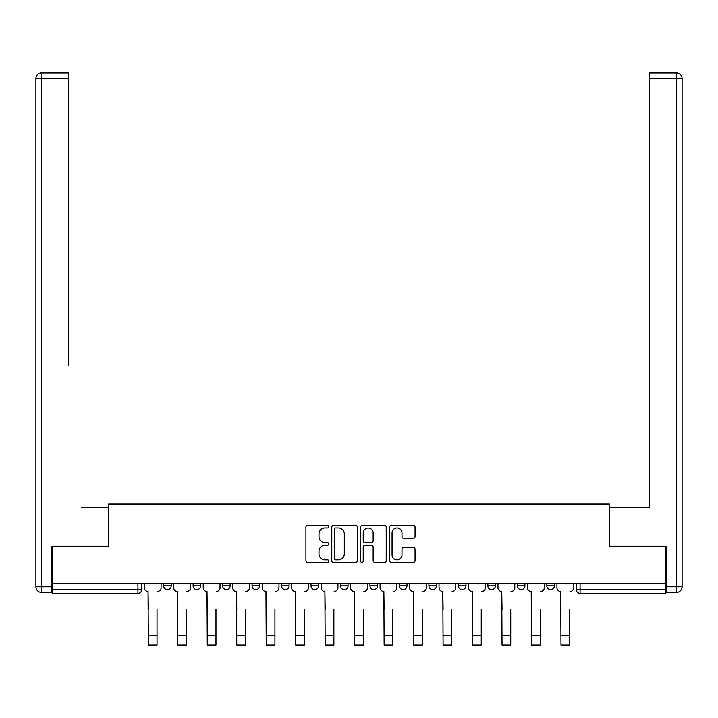 <?xml version="1.0" encoding="UTF-8"?>
<svg xmlns="http://www.w3.org/2000/svg" width="718" height="718" viewBox="0 0 718 718"><rect width="100%" height="100%" fill="white"/><g stroke="black" fill="none" stroke-linecap="round" stroke-linejoin="round"><path stroke-width="1.08" d="M328.772 526.68A1.301 1.301 0 0 0 327.471 525.388L307.762 525.388A1.858 1.858 0 0 0 305.913 527.236L305.913 560.623A1.858 1.858 0 0 0 307.762 562.481L327.471 562.481A1.301 1.301 0 0 0 328.772 561.18A1.301 1.301 0 0 0 327.471 559.878L324.922 559.878A5.932 5.932 0 0 1 318.989 553.946L318.989 551.164A5.932 5.932 0 0 1 324.922 545.231L327.471 545.231A1.301 1.301 0 0 0 328.772 543.93A1.301 1.301 0 0 0 327.471 542.637L324.922 542.637A5.932 5.932 0 0 1 318.989 536.696L318.989 533.914A5.932 5.932 0 0 1 324.922 527.981L327.471 527.981A1.301 1.301 0 0 0 328.772 526.68M487.863 583.797L487.863 585.879L495.42 585.879A3.778 3.778 0 0 1 491.642 589.658A3.778 3.778 0 0 1 487.863 585.879L487.863 583.797M399.432 583.797L399.432 585.879L406.989 585.879A3.778 3.778 0 0 1 403.211 589.658A3.778 3.778 0 0 1 399.432 585.879L399.432 583.797M340.485 583.797L340.485 585.879L348.042 585.879A3.778 3.778 0 0 1 344.263 589.658A3.778 3.778 0 0 1 340.485 585.879L340.485 583.797M311.011 583.797L311.011 585.879L318.568 585.879A3.778 3.778 0 0 1 314.789 589.658A3.778 3.778 0 0 1 311.011 585.879L311.011 583.797M252.054 583.797L252.054 585.879L259.611 585.879A3.778 3.778 0 0 1 255.832 589.658A3.778 3.778 0 0 1 252.054 585.879L252.054 583.797M413.2 538.464A1.858 1.858 0 0 0 415.058 536.606L415.058 527.236A1.858 1.858 0 0 0 413.2 525.388L391.319 525.388A1.858 1.858 0 0 0 389.461 527.236L389.461 560.623A1.858 1.858 0 0 0 391.319 562.481L413.2 562.481A1.858 1.858 0 0 0 415.058 560.623L415.058 549.315A1.858 1.858 0 0 0 413.2 547.457L403.839 547.457A1.858 1.858 0 0 0 401.981 549.315L401.981 554.924A4.963 4.963 0 0 1 397.018 559.878A4.963 4.963 0 0 1 392.055 554.924L392.055 532.944A4.963 4.963 0 0 1 397.018 527.981A4.963 4.963 0 0 1 401.981 532.944L401.981 536.606A1.858 1.858 0 0 0 403.839 538.464L413.2 538.464M52.342 583.797L52.342 546.201L108.642 546.201L108.642 504.063L609.358 504.063L609.358 546.201L665.658 546.201L665.658 583.797L52.342 583.797L52.342 589.658L141.706 589.658L141.706 583.797L141.706 589.658A3.778 3.778 0 0 1 137.928 593.436L52.342 593.436L52.342 589.658M357.376 527.236A1.858 1.858 0 0 0 355.527 525.388L333.637 525.388A1.858 1.858 0 0 0 331.779 527.236L331.779 560.623A1.858 1.858 0 0 0 333.637 562.481L355.527 562.481A1.858 1.858 0 0 0 357.376 560.623L357.376 527.236M362.473 525.388L384.363 525.388A1.858 1.858 0 0 1 386.221 527.236L386.221 560.623A1.858 1.858 0 0 1 384.363 562.481L374.993 562.481A1.858 1.858 0 0 1 373.145 560.623L373.145 547.089A1.858 1.858 0 0 0 371.287 545.231L365.076 545.231A1.858 1.858 0 0 0 363.218 547.089L363.218 561.18A1.301 1.301 0 0 1 361.917 562.481A1.301 1.301 0 0 1 360.624 561.18L360.624 527.236A1.858 1.858 0 0 1 362.473 525.388M576.294 583.797L576.294 589.658L665.658 589.658L665.658 593.436L580.072 593.436A3.778 3.778 0 0 1 576.294 589.658M665.658 583.797L665.658 589.658M554.368 583.797L554.368 585.879A3.778 3.778 0 0 1 550.589 589.658A3.778 3.778 0 0 1 546.811 585.879A3.778 3.778 0 0 0 550.589 589.658M546.811 583.797L546.811 585.879L554.368 585.879M524.894 583.797L524.894 585.879A3.778 3.778 0 0 1 521.115 589.658A3.778 3.778 0 0 1 517.337 585.879A3.778 3.778 0 0 0 521.115 589.658M517.337 583.797L517.337 585.879L524.894 585.879M495.42 583.797L495.42 585.879A3.778 3.778 0 0 1 491.642 589.658M465.946 583.797L465.946 585.879A3.778 3.778 0 0 1 462.168 589.658A3.778 3.778 0 0 1 458.389 585.879L465.946 585.879M458.389 583.797L458.389 585.879M436.472 583.797L436.472 585.879A3.778 3.778 0 0 1 432.694 589.658A3.778 3.778 0 0 1 428.906 585.879L436.472 585.879L436.472 583.797M428.906 583.797L428.906 585.879M406.989 583.797L406.989 585.879M377.515 583.797L377.515 585.879A3.778 3.778 0 0 1 373.737 589.658A3.778 3.778 0 0 1 369.958 585.879L377.515 585.879L377.515 583.797M369.958 583.797L369.958 585.879M348.042 583.797L348.042 585.879L348.042 583.797M318.568 585.879L318.568 583.797L318.568 585.879A3.778 3.778 0 0 1 314.789 589.658M289.094 583.797L289.094 585.879A3.778 3.778 0 0 1 285.306 589.658A3.778 3.778 0 0 1 281.528 585.879A3.778 3.778 0 0 0 285.306 589.658A3.778 3.778 0 0 0 289.094 585.879L289.094 583.797M281.528 583.797L281.528 585.879L289.094 585.879M259.611 583.797L259.611 585.879M230.137 583.797L230.137 585.879A3.778 3.778 0 0 1 226.358 589.658A3.778 3.778 0 0 1 222.58 585.879A3.778 3.778 0 0 0 226.358 589.658A3.778 3.778 0 0 0 230.137 585.879L222.58 585.879L222.58 583.797M193.106 583.797L193.106 585.879L200.663 585.879L200.663 583.797L200.663 585.879A3.778 3.778 0 0 1 196.885 589.658A3.778 3.778 0 0 1 193.106 585.879A3.778 3.778 0 0 0 196.885 589.658M163.632 583.797L163.632 585.879L171.189 585.879L171.189 583.797L171.189 585.879A3.778 3.778 0 0 1 167.411 589.658A3.778 3.778 0 0 1 163.632 585.879A3.778 3.778 0 0 0 167.411 589.658M335.674 527.981A1.301 1.301 0 0 0 334.382 529.283L334.382 558.586A1.301 1.301 0 0 0 335.674 559.878L338.366 559.878A5.932 5.932 0 0 0 344.299 553.946L344.299 533.914A5.932 5.932 0 0 0 338.366 527.981L335.674 527.981M373.145 533.034A4.963 4.963 0 0 0 368.181 528.071A4.963 4.963 0 0 0 363.218 533.034L363.218 540.78A1.858 1.858 0 0 0 365.076 542.637L371.287 542.637A1.858 1.858 0 0 0 373.145 540.78L373.145 533.034M144.264 587.764L144.264 583.797L144.264 587.764A3.778 3.778 0 0 0 148.043 591.551L148.321 609.501M148.043 591.551L148.321 645.114L157.018 645.114L157.018 609.501M161.074 587.764L161.074 583.797L161.074 587.764A3.778 3.778 0 0 1 157.296 591.551M173.738 587.764L173.738 583.797L173.738 587.764A3.778 3.778 0 0 0 177.517 591.551L177.804 609.501M177.517 591.551L177.804 645.114L186.492 645.114L186.492 609.501M190.557 587.764L190.557 583.797L190.557 587.764A3.778 3.778 0 0 1 186.779 591.551M203.212 587.764L203.212 583.797L203.212 587.764A3.778 3.778 0 0 0 206.99 591.551L207.278 609.501M206.99 591.551L207.278 645.114L215.965 645.114L215.965 609.501M220.031 587.764L220.031 583.797L220.031 587.764A3.778 3.778 0 0 1 216.253 591.551M51.768 586.821L51.768 592.494L41.572 592.494A5.672 5.672 0 0 1 35.9 586.821L35.9 78.558L41.572 78.558L41.572 72.886L68.587 72.886L68.587 78.558L41.572 78.558L41.572 586.821L51.768 586.821L51.768 546.201L108.454 546.201L108.454 507.464L81.628 507.464M68.587 78.558L68.587 365.758M41.572 72.886A5.672 5.672 0 0 0 35.9 78.558A5.672 5.672 0 0 1 41.572 72.886M636.372 507.464L649.413 507.464L649.413 72.886L676.428 72.886L649.413 72.886M666.232 586.821L676.428 586.821L676.428 78.558L682.1 78.558A5.672 5.672 0 0 0 676.428 72.886A5.672 5.672 0 0 1 682.1 78.558L682.1 586.821A5.672 5.672 0 0 1 676.428 592.494L666.232 592.494L666.232 546.201L609.546 546.201L609.546 507.464L649.413 507.464L649.413 365.758M676.428 592.494A5.672 5.672 0 0 0 682.1 586.821L676.428 586.821L676.428 592.494M186.492 645.114L177.804 645.114M215.965 645.114L207.278 645.114M232.686 587.764L232.686 583.797L232.686 587.764A3.778 3.778 0 0 0 236.464 591.551L236.752 609.501M236.464 591.551L236.752 645.114L245.439 645.114L245.439 609.501M249.505 587.764L249.505 583.797L249.505 587.764A3.778 3.778 0 0 1 245.727 591.551M262.169 587.764L262.169 583.797L262.169 587.764A3.778 3.778 0 0 0 265.947 591.551L266.225 609.501M265.947 591.551L266.225 645.114L274.922 645.114L274.922 609.501M278.979 587.764L278.979 583.797L278.979 587.764A3.778 3.778 0 0 1 275.2 591.551M291.643 587.764L291.643 583.797L291.643 587.764A3.778 3.778 0 0 0 295.421 591.551L295.699 609.501M295.421 591.551L295.699 645.114L304.396 645.114L304.396 609.501M308.453 587.764L308.453 583.797L308.453 587.764A3.778 3.778 0 0 1 304.674 591.551M245.439 645.114L236.752 645.114M274.922 645.114L266.225 645.114M304.396 645.114L295.699 645.114M321.117 587.764L321.117 583.797L321.117 587.764A3.778 3.778 0 0 0 324.895 591.551L325.182 609.501M324.895 591.551L325.182 645.114L333.87 645.114L333.87 609.501M337.936 587.764L337.936 583.797L337.936 587.764A3.778 3.778 0 0 1 334.157 591.551M333.87 645.114L325.182 645.114M350.59 587.764L350.59 583.797L350.59 587.764A3.778 3.778 0 0 0 354.369 591.551L354.656 609.501M354.369 591.551L354.656 645.114L363.344 645.114L363.344 609.501M367.41 587.764L367.41 583.797L367.41 587.764A3.778 3.778 0 0 1 363.631 591.551M363.344 645.114L354.656 645.114M380.064 587.764L380.064 583.797L380.064 587.764A3.778 3.778 0 0 0 383.843 591.551L384.13 609.501M383.843 591.551L384.13 645.114L392.818 645.114L392.818 609.501M396.883 587.764L396.883 583.797L396.883 587.764A3.778 3.778 0 0 1 393.105 591.551M392.818 645.114L384.13 645.114M409.547 587.764L409.547 583.797L409.547 587.764A3.778 3.778 0 0 0 413.326 591.551L413.604 609.501M413.326 591.551L413.604 645.114L422.301 645.114L422.301 609.501M426.357 587.764L426.357 583.797L426.357 587.764A3.778 3.778 0 0 1 422.579 591.551M422.301 645.114L413.604 645.114M439.021 587.764L439.021 583.797L439.021 587.764A3.778 3.778 0 0 0 442.8 591.551L443.078 609.501M442.8 591.551L443.078 645.114L451.775 645.114L451.775 609.501M455.831 587.764L455.831 583.797L455.831 587.764A3.778 3.778 0 0 1 452.053 591.551M451.775 645.114L443.078 645.114M468.495 587.764L468.495 583.797L468.495 587.764A3.778 3.778 0 0 0 472.273 591.551L472.561 609.501M472.273 591.551L472.561 645.114L481.248 645.114L481.248 609.501M485.314 587.764L485.314 583.797L485.314 587.764A3.778 3.778 0 0 1 481.536 591.551M481.248 645.114L472.561 645.114M497.969 587.764L497.969 583.797L497.969 587.764A3.778 3.778 0 0 0 501.747 591.551L502.035 609.501M501.747 591.551L502.035 645.114L510.722 645.114L510.722 609.501M514.788 587.764L514.788 583.797L514.788 587.764A3.778 3.778 0 0 1 511.01 591.551M510.722 645.114L502.035 645.114M527.443 587.764L527.443 583.797L527.443 587.764A3.778 3.778 0 0 0 531.221 591.551L531.508 609.501M531.221 591.551L531.508 645.114L540.196 645.114L540.196 609.501M544.262 587.764L544.262 583.797L544.262 587.764A3.778 3.778 0 0 1 540.483 591.551M540.196 645.114L531.508 645.114M556.926 587.764L556.926 583.797L556.926 587.764A3.778 3.778 0 0 0 560.704 591.551L560.982 609.501M560.704 591.551L560.982 645.114L569.679 645.114L569.679 609.501M573.736 587.764L573.736 583.797L573.736 587.764A3.778 3.778 0 0 1 569.957 591.551M569.679 645.114L560.982 645.114M137.928 583.797L137.928 593.436M580.072 583.797L580.072 593.436M157.018 635.574L148.321 635.574M41.572 592.494L41.572 586.821L35.9 586.821M676.428 72.886L676.428 78.558L649.413 78.558M186.492 635.574L177.804 635.574M215.965 635.574L207.278 635.574M245.439 635.574L236.752 635.574M274.922 635.574L266.225 635.574M304.396 635.574L295.699 635.574M333.87 635.574L325.182 635.574M363.344 635.574L354.656 635.574M392.818 635.574L384.13 635.574M422.301 635.574L413.604 635.574M451.775 635.574L443.078 635.574M481.248 635.574L472.561 635.574M510.722 635.574L502.035 635.574M540.196 635.574L531.508 635.574M569.679 635.574L560.982 635.574"/></g></svg>
